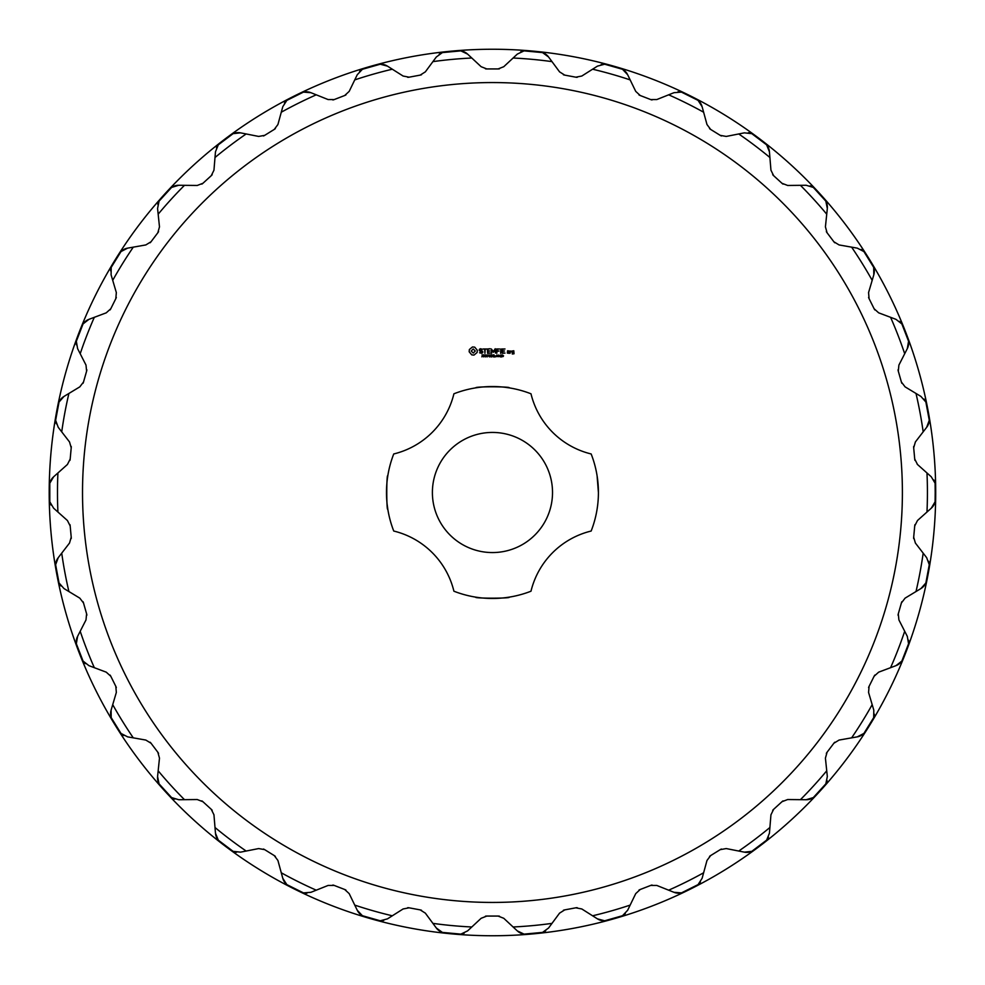 <?xml version="1.0" encoding="UTF-8"?>
<svg xmlns="http://www.w3.org/2000/svg" width="985" height="985" viewBox="0 0 985 985"><rect width="100%" height="100%" fill="white"/><g stroke="black" fill="none" stroke-linecap="round" stroke-linejoin="round"><path stroke-width="1.48" d="M552.523 492.5A60.073 60.073 0 0 0 462.421 440.48A60.073 60.073 0 0 0 462.421 544.52A60.073 60.073 0 0 0 552.523 492.5M453.913 393.791A105.961 105.961 0 0 1 530.989 393.791A81.767 81.767 0 0 0 591.16 453.962A105.961 105.961 0 0 1 591.16 531.038A81.767 81.767 0 0 0 530.989 591.209A105.961 105.961 0 0 1 453.913 591.209A81.767 81.767 0 0 0 393.741 531.038A105.961 105.961 0 0 1 393.741 453.962A81.767 81.767 0 0 0 453.913 393.791M505.613 387.364L509.134 387.856C511.941 386.563 474.573 386.342 475.767 387.856M598.412 492.5C596.922 514.601 596.922 514.601 598.412 492.5C596.922 514.601 596.922 514.601 598.412 492.5L597.095 475.817M387.807 475.817C386.428 472.96 386.44 512.077 387.807 509.183L387.191 504.64M509.134 597.144C512.138 598.498 473.009 598.535 475.767 597.144M902.395 492.5A409.945 409.945 0 0 1 287.485 847.519A409.945 409.945 0 0 1 287.485 137.481A409.945 409.945 0 0 1 902.395 492.5M472.468 346.954L469.365 349.552L469.168 351.768L471.766 354.883L473.982 355.092L477.109 352.495L477.306 350.278L474.708 347.151L472.468 346.954M480.397 348.739L479.326 349.367L479.326 350.697L482.207 352.408L479.547 352.778L481.665 353.307L482.712 352.704L482.712 351.362L479.83 349.65L482.49 349.281L480.397 348.739M483.142 348.986L484.657 349.244L484.915 353.307L485.174 349.244L486.688 348.986L483.142 348.986M490.148 348.739L487.366 348.986L487.612 353.307L490.419 353.061L487.87 352.815L487.87 351.276L489.902 351.017L487.87 350.771L487.87 349.244L490.148 348.739M483.413 356.324L481.788 356.792L483.118 356.361L482.034 354.945L483.327 354.92L482.096 355.351L483.413 356.324M485.223 355.45L483.857 356.915L483.857 354.822L485.223 355.45M487.193 356.915L485.851 355.043L485.593 356.915L485.593 354.822L486.935 356.533L487.193 354.822L487.193 356.915M488.56 356.127L487.686 355.868L488.56 356.127M491.429 354.822L490.887 356.915L490.124 355.179L489.385 356.915L488.831 354.822L489.557 356.57L490.284 354.822L490.715 356.582L491.429 354.822M495.196 348.739L493.387 351.546L491.33 348.986L491.589 353.307L491.835 349.921L493.387 352.298L494.95 349.909L495.455 353.049L495.196 348.739M499.555 348.986L496.502 348.986L496.76 353.307L497.019 351.276L499.05 351.017L497.019 350.771L497.019 349.244L499.555 348.986M500.86 348.998L500.602 353.307L500.86 348.998M504.997 348.986L501.956 348.986L502.202 353.307L504.997 353.061L502.461 352.815L502.461 351.276L504.492 351.017L502.461 350.771L502.461 349.244L504.997 348.986M493.448 356.915L493.165 355.893L492.118 355.893L491.835 356.915L491.835 354.822L492.118 355.647L493.448 354.822L493.448 356.915M495.332 356.915L494.014 356.915L494.014 354.822L494.285 356.668L495.332 356.915M496.206 356.127L495.32 355.868L496.206 356.127M498.065 355.868L496.785 356.693L496.785 355.043L498.065 355.868M499.887 355.868L498.619 356.693L498.619 355.043L499.887 355.868M501.611 356.915L500.478 356.915L500.959 354.822L501.611 356.915M503.557 355.868L502.276 356.693L502.288 355.043L503.557 355.868M509.085 353.307L509.344 351.017L507.595 350.771L507.337 353.061L509.085 353.307M510.304 351.017L510.045 353.307L510.304 352.039L511.794 351.325L510.304 351.017M513.788 350.771L512.04 351.017L512.04 352.273L513.53 352.519L513.53 353.517L512.298 353.061L512.286 354.009L514.035 353.763L513.788 350.771M917.478 464.477L926.983 472.972A434.976 434.976 0 0 1 926.983 512.028L917.478 520.523L914.72 525.978L913.686 537.194L915.385 543.055L923.179 553.151A434.976 434.976 0 0 1 916.001 591.542L905.092 598.141L901.386 602.992L898.295 613.827L898.899 619.91L904.698 631.262A434.976 434.976 0 0 1 890.588 667.682L878.657 672.164L874.114 676.252L869.09 686.336L868.561 692.43L872.181 704.657A434.976 434.976 0 0 1 851.619 737.851L839.06 740.067L833.852 743.256L827.068 752.245L825.418 758.13L826.735 770.812A434.976 434.976 0 0 1 800.423 799.672L787.668 799.537L781.967 801.716L773.644 809.313L770.947 814.792L769.901 827.499A434.976 434.976 0 0 1 738.738 851.04L726.228 848.565L720.22 849.649L710.641 855.583L706.984 860.471L703.622 872.784A434.976 434.976 0 0 1 668.655 890.181L656.823 885.453L650.716 885.429L640.213 889.492L635.719 893.629L630.154 905.104A434.976 434.976 0 0 1 592.588 915.791L581.815 908.97L575.819 907.813L564.75 909.881L559.566 913.132L551.994 923.376A434.976 434.976 0 0 1 513.099 926.983L503.766 918.291L498.078 916.062L486.824 916.062L481.136 918.291L471.803 926.983A434.976 434.976 0 0 1 432.908 923.376L425.335 913.132L420.164 909.881L409.083 907.813L403.087 908.97L392.313 915.791A434.976 434.976 0 0 1 354.748 905.104L349.195 893.629L344.701 889.492L334.198 885.429L328.079 885.453L316.247 890.181A434.976 434.976 0 0 1 281.279 872.784L277.918 860.471L274.261 855.583L264.682 849.649L258.673 848.565L246.164 851.04A434.976 434.976 0 0 1 215.001 827.499L213.954 814.792L211.258 809.313L202.935 801.716L197.234 799.537L184.478 799.672A434.976 434.976 0 0 1 158.166 770.812L159.484 758.13L157.834 752.245L151.05 743.256L145.842 740.067L133.283 737.851A434.976 434.976 0 0 1 112.721 704.657L116.341 692.43L115.811 686.336L110.788 676.252L106.245 672.164L94.314 667.682A434.976 434.976 0 0 1 80.204 631.262L86.003 619.91L86.606 613.827L83.516 602.992L79.81 598.141L68.901 591.542A434.976 434.976 0 0 1 61.723 553.151L69.516 543.055L71.216 537.194L70.181 525.978L67.423 520.523L57.918 512.028A434.976 434.976 0 0 1 57.918 472.972L67.423 464.477L70.181 459.022L71.216 447.806L69.516 441.945L61.723 431.849A434.976 434.976 0 0 1 68.901 393.458L79.81 386.859L83.516 382.008L86.606 371.173L86.003 365.09L80.204 353.738A434.976 434.976 0 0 1 94.314 317.318L106.245 312.836L110.788 308.748L115.811 298.664L116.341 292.57L112.721 280.343A434.976 434.976 0 0 1 133.283 247.149L145.842 244.933L151.05 241.744L157.834 232.755L159.484 226.87L158.166 214.188A434.976 434.976 0 0 1 184.478 185.328L197.234 185.463L202.935 183.284L211.258 175.687L213.954 170.208L215.001 157.501A434.976 434.976 0 0 1 246.164 133.96L258.673 136.435L264.682 135.351L274.261 129.417L277.918 124.529L281.279 112.216A434.976 434.976 0 0 1 316.247 94.819L328.079 99.547L334.198 99.571L344.701 95.508L349.195 91.371L354.748 79.896A434.976 434.976 0 0 1 392.313 69.209L403.087 76.03L409.083 77.187L420.164 75.119L425.335 71.868L432.908 61.624A434.976 434.976 0 0 1 471.803 58.016L481.136 66.709L486.824 68.938L498.078 68.938L503.766 66.709L513.099 58.016A434.976 434.976 0 0 1 551.994 61.624L559.566 71.868L564.75 75.119L575.819 77.187L581.815 76.03L592.588 69.209A434.976 434.976 0 0 1 630.154 79.896L635.719 91.371L640.213 95.508L650.716 99.571L656.823 99.547L668.655 94.819A434.976 434.976 0 0 1 703.622 112.216L706.984 124.529L710.641 129.417L720.22 135.351L726.228 136.435L738.738 133.96A434.976 434.976 0 0 1 769.901 157.501L770.947 170.208L773.644 175.687L781.967 183.284L787.668 185.463L800.423 185.328A434.976 434.976 0 0 1 826.735 214.188L825.418 226.87L827.068 232.755L833.852 241.744L839.06 244.933L851.619 247.149A434.976 434.976 0 0 1 872.181 280.343L868.561 292.57L869.09 298.664L874.114 308.748L878.657 312.836L890.588 317.318A434.976 434.976 0 0 1 904.698 353.738L898.899 365.09L898.295 371.173L901.386 382.008L905.092 386.859L916.001 393.458A434.976 434.976 0 0 1 923.179 431.849L915.385 441.945L913.686 447.806L914.72 459.022L917.478 464.477A8.348 8.348 0 0 1 917.22 464.243M926.983 512.028L931.268 508.211L935.097 501.796L935.196 492.5L935.097 483.204L931.268 476.789L926.983 472.972M914.954 460.377A8.348 8.348 0 0 1 914.72 459.022M913.686 447.806A8.348 8.348 0 0 1 913.674 446.451M923.979 399.048A12.509 12.509 0 0 1 925.863 402.028L929.274 420.3L926.676 427.305L923.179 431.849M925.863 402.028L920.913 396.426L916.001 393.458M901.866 383.288A8.348 8.348 0 0 1 901.386 382.008M898.295 371.173A8.348 8.348 0 0 1 898.037 369.831M899.453 321.344A12.509 12.509 0 0 1 901.854 323.93L908.564 341.266L907.308 348.628L904.698 353.738M901.854 323.93L895.956 319.337L890.588 317.318M874.828 309.918A8.348 8.348 0 0 1 874.114 308.748M869.09 298.664A8.348 8.348 0 0 1 868.585 297.396M861.075 249.464A12.509 12.509 0 0 1 863.907 251.569L873.695 267.378L873.806 274.852L872.181 280.343M863.907 251.569L857.27 248.134L851.619 247.149M834.763 242.766A8.348 8.348 0 0 1 833.852 241.744M827.068 232.755A8.348 8.348 0 0 1 826.329 231.598M810.15 185.87A12.509 12.509 0 0 1 813.314 187.421L825.836 201.149L827.326 208.488L826.735 214.188M813.314 187.421L806.161 185.266L800.423 185.328M783.05 184.109A8.348 8.348 0 0 1 781.967 183.284M773.644 175.687A8.348 8.348 0 0 1 772.708 174.69M748.391 132.716A12.509 12.509 0 0 1 751.789 133.652L766.625 144.857L769.433 151.788L769.901 157.501M751.789 133.652L744.364 132.852L738.738 133.96M721.426 135.967A8.348 8.348 0 0 1 720.22 135.351M710.641 129.417A8.348 8.348 0 0 1 709.545 128.604M677.926 91.814A12.509 12.509 0 0 1 681.435 92.11L698.082 100.396L702.108 106.688L703.622 112.216M681.435 92.11L673.986 92.689L668.655 94.819M652.021 99.965A8.348 8.348 0 0 1 650.716 99.571M640.213 95.508A8.348 8.348 0 0 1 638.982 94.917M601.145 64.554A12.509 12.509 0 0 1 604.655 64.21L622.52 69.295L627.654 74.737L630.154 79.896M604.655 64.21L597.427 66.143L592.588 69.209M577.173 77.322A8.348 8.348 0 0 1 575.819 77.187M564.75 75.119A8.348 8.348 0 0 1 563.432 74.761M520.659 51.873A12.509 12.509 0 0 1 524.045 50.875L542.55 52.599L548.583 57.007L551.994 61.624M524.045 50.875L517.297 54.113L513.099 58.016M499.444 68.827A8.348 8.348 0 0 1 498.078 68.938M486.824 68.938A8.348 8.348 0 0 1 485.457 68.827M439.212 54.187A12.509 12.509 0 0 1 442.351 52.599L460.857 50.875L467.604 54.113L471.803 58.016M442.351 52.599L436.318 57.007L432.908 61.624M421.481 74.761A8.348 8.348 0 0 1 420.164 75.119M409.083 77.187A8.348 8.348 0 0 1 407.728 77.322M359.574 71.437A12.509 12.509 0 0 1 362.381 69.295L380.247 64.21L387.474 66.143L392.313 69.209M362.381 69.295L357.26 74.737L354.748 79.896M345.92 94.917A8.348 8.348 0 0 1 344.701 95.508M334.198 99.571A8.348 8.348 0 0 1 332.881 99.965M284.468 103.019A12.509 12.509 0 0 1 286.832 100.396L303.466 92.11L310.915 92.689L316.247 94.819M286.832 100.396L282.793 106.688L281.279 112.216M275.357 128.604A8.348 8.348 0 0 1 274.261 129.417M264.682 135.351A8.348 8.348 0 0 1 263.475 135.967M216.441 147.873A12.509 12.509 0 0 1 218.276 144.857L233.113 133.652L240.537 132.852L246.164 133.96M218.276 144.857L215.469 151.788L215.001 157.501M212.194 174.69A8.348 8.348 0 0 1 211.258 175.687M202.935 183.284A8.348 8.348 0 0 1 201.863 184.109M157.822 204.449A12.509 12.509 0 0 1 159.065 201.149L171.587 187.421L178.753 185.266L184.478 185.328M159.065 201.149L157.575 208.488L158.166 214.188M158.573 231.598A8.348 8.348 0 0 1 157.834 232.755M151.05 241.744A8.348 8.348 0 0 1 150.139 242.766M110.591 270.85A12.509 12.509 0 0 1 111.206 267.378L120.995 251.569L127.631 248.134L133.283 247.149M111.206 267.378L111.096 274.852L112.721 280.343M116.316 297.396A8.348 8.348 0 0 1 115.811 298.664M110.788 308.748A8.348 8.348 0 0 1 110.074 309.918M76.362 344.787A12.509 12.509 0 0 1 76.337 341.266L83.048 323.93L88.945 319.337L94.314 317.318M76.337 341.266L77.593 348.628L80.204 353.738M86.865 369.831A8.348 8.348 0 0 1 86.606 371.173M83.516 382.008A8.348 8.348 0 0 1 83.035 383.288M56.305 423.759A12.509 12.509 0 0 1 55.628 420.3L59.038 402.028L64 396.426L68.901 393.458M55.628 420.3L58.226 427.305L61.723 431.849M71.228 446.451A8.348 8.348 0 0 1 71.216 447.806M70.181 459.022A8.348 8.348 0 0 1 69.947 460.377M51.097 505.071A12.509 12.509 0 0 1 49.804 501.796L49.804 483.204L53.633 476.789L57.918 472.972M49.804 501.796L53.633 508.211L57.918 512.028M69.947 524.623A8.348 8.348 0 0 1 70.181 525.978M71.216 537.194A8.348 8.348 0 0 1 71.228 538.549M60.922 585.952A12.509 12.509 0 0 1 59.038 582.972L55.628 564.7L58.238 557.67L61.723 553.151M59.038 582.972L64 588.574L68.901 591.542M83.035 601.712A8.348 8.348 0 0 1 83.516 602.992M86.606 613.827A8.348 8.348 0 0 1 86.865 615.169M85.449 663.656A12.509 12.509 0 0 1 83.048 661.07L76.337 643.734L77.593 636.372L80.204 631.262M83.048 661.07L88.945 665.663L94.314 667.682M110.074 675.082A8.348 8.348 0 0 1 110.788 676.252M115.811 686.336A8.348 8.348 0 0 1 116.316 687.604M123.827 735.536A12.509 12.509 0 0 1 120.995 733.431L111.206 717.622L111.096 710.148L112.721 704.657M120.995 733.431L127.631 736.866L133.283 737.851M150.139 742.234A8.348 8.348 0 0 1 151.05 743.256M157.834 752.245A8.348 8.348 0 0 1 158.573 753.402M174.764 799.13A12.509 12.509 0 0 1 171.587 797.579L159.065 783.851L157.575 776.512L158.166 770.812M171.587 797.579L178.753 799.734L184.478 799.672M201.863 800.891A8.348 8.348 0 0 1 202.935 801.716M211.258 809.313A8.348 8.348 0 0 1 212.194 810.31M236.511 852.284A12.509 12.509 0 0 1 233.113 851.348L218.276 840.143L215.469 833.212L215.001 827.499M233.113 851.348L240.537 852.148L246.164 851.04M263.475 849.033A8.348 8.348 0 0 1 264.682 849.649M274.261 855.583A8.348 8.348 0 0 1 275.357 856.396M281.279 872.784L282.781 878.288M282.793 878.312L286.832 884.604L303.466 892.89L310.915 892.312L316.247 890.181M332.881 885.035A8.348 8.348 0 0 1 334.198 885.429M344.701 889.492A8.348 8.348 0 0 1 345.92 890.083M383.756 920.446A12.509 12.509 0 0 1 380.247 920.79L362.381 915.705L357.26 910.263L354.748 905.104M380.247 920.79L387.474 918.857L392.313 915.791M407.728 907.678A8.348 8.348 0 0 1 409.083 907.813M420.164 909.881A8.348 8.348 0 0 1 421.481 910.238M464.243 933.127A12.509 12.509 0 0 1 460.857 934.125L442.351 932.401L436.318 927.993L432.908 923.376M460.857 934.125L467.604 930.887L471.803 926.983M485.457 916.173A8.348 8.348 0 0 1 486.824 916.062M498.078 916.062A8.348 8.348 0 0 1 499.444 916.173M545.69 930.813A12.509 12.509 0 0 1 542.55 932.401L524.045 934.125L517.297 930.887L513.099 926.983M542.55 932.401L548.583 927.993L551.994 923.376M563.432 910.238A8.348 8.348 0 0 1 564.75 909.881M575.819 907.813A8.348 8.348 0 0 1 577.173 907.678M625.327 913.563A12.509 12.509 0 0 1 622.52 915.705L604.655 920.79L597.427 918.857L592.588 915.791M622.52 915.705L627.654 910.263L630.154 905.104M638.982 890.083A8.348 8.348 0 0 1 640.213 889.492M650.716 885.429A8.348 8.348 0 0 1 652.021 885.035M700.433 881.981A12.509 12.509 0 0 1 698.082 884.604L681.435 892.89L673.986 892.312L668.655 890.181M698.082 884.604L702.108 878.312L703.622 872.784M709.545 856.396A8.348 8.348 0 0 1 710.641 855.583M720.22 849.649A8.348 8.348 0 0 1 721.426 849.033M768.46 837.127A12.509 12.509 0 0 1 766.625 840.143L751.789 851.348L744.364 852.148L738.738 851.04M766.625 840.143L769.433 833.212L769.901 827.499M772.708 810.31A8.348 8.348 0 0 1 773.644 809.313M781.967 801.716A8.348 8.348 0 0 1 783.05 800.891M827.08 780.551A12.509 12.509 0 0 1 825.836 783.851L813.314 797.579L806.161 799.734L800.423 799.672M825.836 783.851L827.326 776.512L826.735 770.812M826.329 753.402A8.348 8.348 0 0 1 827.068 752.245M833.852 743.256A8.348 8.348 0 0 1 834.763 742.234M874.311 714.15A12.509 12.509 0 0 1 873.695 717.622L863.907 733.431L857.27 736.866L851.619 737.851M873.695 717.622L873.806 710.148L872.181 704.657M868.585 687.604A8.348 8.348 0 0 1 869.09 686.336M874.114 676.252A8.348 8.348 0 0 1 874.828 675.082M908.539 640.213A12.509 12.509 0 0 1 908.564 643.734L901.854 661.07L895.956 665.663L890.588 667.682M908.564 643.734L907.308 636.372L904.698 631.262M898.037 615.169A8.348 8.348 0 0 1 898.295 613.827M901.386 602.992A8.348 8.348 0 0 1 901.866 601.712M928.596 561.241A12.509 12.509 0 0 1 929.274 564.7L925.863 582.972L920.913 588.574L916.001 591.542M929.274 564.7L926.676 557.695L923.179 553.151M913.674 538.549A8.348 8.348 0 0 1 913.686 537.194M914.72 525.978A8.348 8.348 0 0 1 914.954 524.623M492.451 935.75A443.25 443.25 0 0 0 876.318 270.875A443.25 443.25 0 0 0 108.584 270.875A443.25 443.25 0 0 0 492.451 935.75M933.805 479.929A12.509 12.509 0 0 1 935.097 483.204M929.274 420.3A12.509 12.509 0 0 1 927.082 426.764M908.564 341.266A12.509 12.509 0 0 1 907.604 348.013M873.695 267.378A12.509 12.509 0 0 1 873.99 274.187M825.836 201.149A12.509 12.509 0 0 1 827.375 207.798M766.625 144.857A12.509 12.509 0 0 1 769.359 151.111M698.082 100.396A12.509 12.509 0 0 1 701.911 106.035M622.52 69.295A12.509 12.509 0 0 1 627.334 74.134M542.55 52.599A12.509 12.509 0 0 1 548.165 56.465M460.857 50.875A12.509 12.509 0 0 1 467.087 53.658M380.247 64.21A12.509 12.509 0 0 1 386.883 65.786M303.466 92.11A12.509 12.509 0 0 1 310.275 92.455M233.113 133.652A12.509 12.509 0 0 1 239.872 132.741M171.587 187.421A12.509 12.509 0 0 1 178.063 185.278M120.995 251.569A12.509 12.509 0 0 1 126.966 248.269M83.048 323.93A12.509 12.509 0 0 1 88.305 319.596M59.038 402.028A12.509 12.509 0 0 1 63.422 396.795M49.804 483.204A12.509 12.509 0 0 1 53.141 477.257M55.628 564.7A12.509 12.509 0 0 1 57.819 558.236M76.337 643.734A12.509 12.509 0 0 1 77.298 636.987M111.206 717.622A12.509 12.509 0 0 1 110.911 710.813M159.065 783.851A12.509 12.509 0 0 1 157.526 777.202M218.276 840.143A12.509 12.509 0 0 1 215.543 833.889M286.832 884.604A12.509 12.509 0 0 1 282.99 878.965M306.975 893.186A12.509 12.509 0 0 1 303.466 892.89M362.381 915.705A12.509 12.509 0 0 1 357.567 910.866M442.351 932.401A12.509 12.509 0 0 1 436.737 928.535M524.045 934.125A12.509 12.509 0 0 1 517.814 931.342M604.655 920.79A12.509 12.509 0 0 1 598.018 919.214M681.435 892.89A12.509 12.509 0 0 1 674.626 892.545M751.789 851.348A12.509 12.509 0 0 1 745.029 852.259M813.314 797.579A12.509 12.509 0 0 1 806.838 799.721M863.907 733.431A12.509 12.509 0 0 1 857.935 736.731M901.854 661.07A12.509 12.509 0 0 1 896.596 665.404M925.863 582.972A12.509 12.509 0 0 1 921.48 588.205M935.097 501.796A12.509 12.509 0 0 1 931.761 507.743M473.231 348.973L475.287 351.017L473.231 353.061L471.187 351.017L473.231 348.973M484.94 355.462L484.14 355.056L484.14 355.893L484.94 355.462M497.696 356.508L497.117 355.068L496.982 356.496L497.696 356.508M499.518 356.508L498.952 355.068L498.816 356.496L499.518 356.508M503.187 356.508L502.609 355.068L502.473 356.496L503.187 356.508M507.854 351.263L508.826 351.263L508.826 352.815L507.854 352.815L507.854 351.263M512.545 351.263L513.53 352.014L512.545 351.263"/></g></svg>
